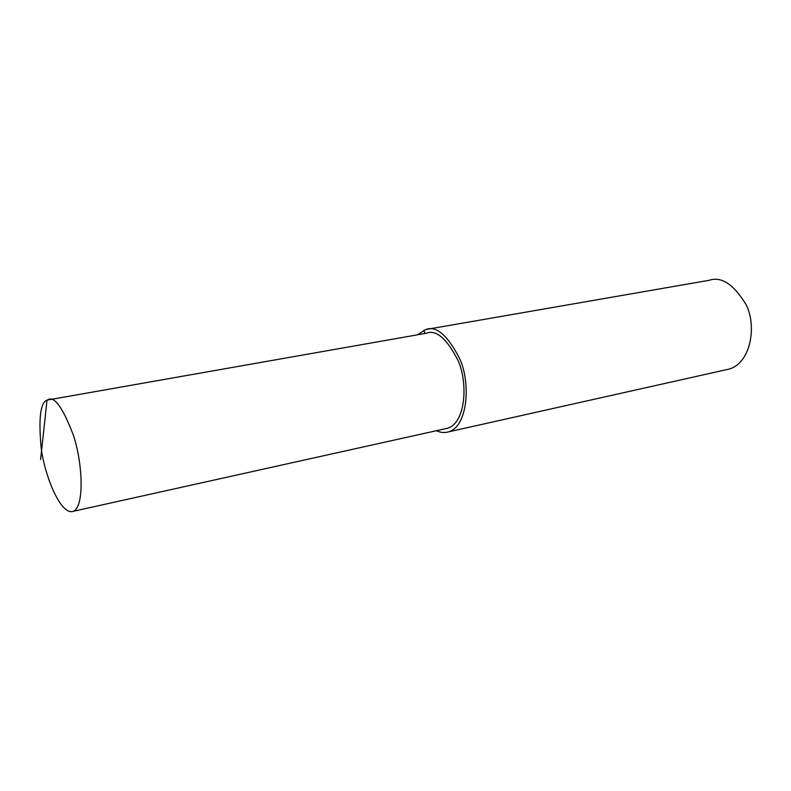 <?xml version="1.0" encoding="UTF-8"?>
<svg xmlns="http://www.w3.org/2000/svg" width="791" height="791" viewBox="0 0 791 791"><rect width="100%" height="100%" fill="white"/><g stroke="black" fill="none" stroke-linecap="round" stroke-linejoin="round"><path stroke-width="1.19" d="M436.385 430.719C440.617 432.647 444.72 433.013 448.705 431.817L729.114 369.081C750.6 363.109 757.017 326.594 746.289 304.99C733.87 284.424 721.521 276.178 709.25 280.281L425.815 329.521L417.312 334.83M448.705 431.817C467.382 426.329 470.981 384.901 460.125 359.589C447.844 335.414 436.405 325.398 425.815 329.521M73.069 511.352L447.716 428.208C465.108 423.116 468.42 384.594 458.335 361.111C446.925 338.677 436.306 329.382 426.468 333.229L47.025 400.108C40.4 402.54 38.443 418.409 41.152 447.726C44.78 476.775 61.045 515.574 73.069 511.352C84.637 507.387 82.847 463.032 73.237 434.793C62.835 407.711 54.45 395.994 48.073 399.643M424.006 330.114L424.816 333.515M50.782 399.445L47.025 400.108L40.608 459.571"/></g></svg>
